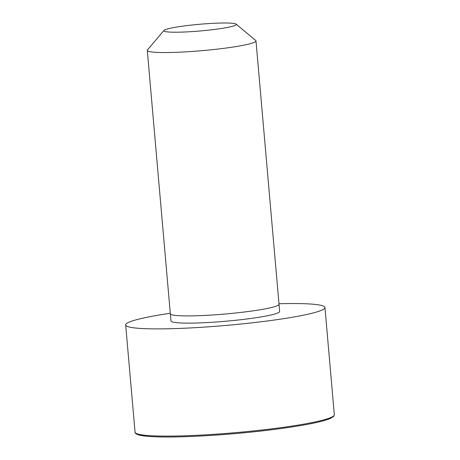 <?xml version="1.0" encoding="UTF-8"?>
<svg xmlns="http://www.w3.org/2000/svg" width="460" height="460" viewBox="0 0 460 460"><rect width="100%" height="100%" fill="white"/><g stroke="black" fill="none" stroke-linecap="round" stroke-linejoin="round"><path stroke-width="0.69" d="M236.106 24.144L255.708 40.445A54.556 5.037 175 0 1 255.984 40.894L279.024 304.244A54.556 5.037 175 0 1 279.024 304.25L279.617 311.466A54.516 5.037 175 0 1 246.146 319.079A54.516 5.037 175 0 1 170.999 320.971L170.332 313.76A54.556 5.037 175 0 1 170.332 313.754L147.292 50.399A54.556 5.037 175 0 1 147.487 49.916L163.955 30.452A36.369 3.358 175 0 1 199.767 24.259A36.369 3.358 175 0 1 236.106 24.144A36.369 3.358 175 0 1 213.963 29.515A36.369 3.358 175 0 1 163.955 30.452M278.978 303.749A100.015 9.24 175 0 1 324.944 307.498A100.015 9.24 175 0 1 263.54 321.465A100.015 9.24 175 0 1 125.672 324.933A100.015 9.24 175 0 1 170.286 313.254M255.984 40.894A54.556 5.037 175 0 1 222.49 48.507A54.556 5.037 175 0 1 147.292 50.399M279.024 304.25A54.556 5.037 175 0 1 245.531 311.863A54.556 5.037 175 0 1 170.332 313.76M272.924 428.691A100.015 9.24 175 0 1 135.056 432.159C134.901 432.814 135.602 433.556 137.143 434.384L139.708 435.194C144.865 436.396 154.301 437 168.009 437C195.448 437.017 238.079 434.016 272.659 429.64C302.116 425.862 321.322 422.153 330.274 418.519L333.667 416.432L334.328 414.724A100.015 9.24 175 0 1 272.924 428.691M272.625 429.64A99.009 9.148 175 0 1 136.252 433.418M125.672 324.933L135.056 432.159M324.944 307.498L334.328 414.724"/></g></svg>
